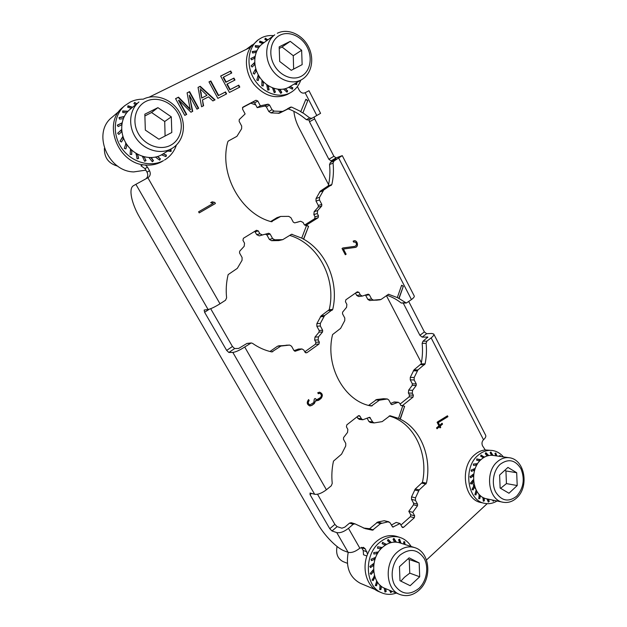 <?xml version="1.0" encoding="UTF-8"?>
<svg xmlns="http://www.w3.org/2000/svg" width="627" height="627" viewBox="0 0 627 627"><rect width="100%" height="100%" fill="white"/><g stroke="black" fill="none" stroke-linecap="round" stroke-linejoin="round"><path stroke-width="0.94" d="M302.7 112.938L300.748 111.716L305.866 99.285L307.802 100.516L302.927 112.821L307.802 100.516M302.927 112.821L309.714 117.947L311.878 118.323L320.577 113.33L308.978 90.711L305.106 92.757C302.817 93.666 300.874 92.843 299.283 90.304L297.386 86.581M311.807 118.362L308.468 120.031L306.313 119.655C300.795 114.898 294.753 111.292 288.208 108.855L279.383 113.205L270.966 112.915L268.787 111.496L266.35 106.864L264.907 106.018L257.203 107.664L254.672 102.891L252.83 102.146L242.461 107.625M228.314 141.028L236.92 136.333L241.622 128.754L241.677 126.058L239.138 121.317L239.248 119.6L245.118 113.942L242.524 109.09L242.892 107.154L255.957 100.249L257.807 101.002L260.346 105.814L268.097 104.16L269.539 105.022L272 109.686L274.187 111.12L282.652 111.418L291.516 107.045L300.976 111.598M143.246 99.176C138.661 99.121 134.366 100.054 130.369 101.989L124.773 105.665C113.322 115.313 112.029 134.876 122.014 148.638C131.874 162.495 150.613 167.66 163.49 160.622L161.358 161.891C156.531 164.446 151.225 165.489 145.456 165.019L147.486 167.127L149.516 170.693C150.872 173.64 150.355 175.975 147.956 177.7L135.887 184.322L208.086 309.495L204.167 310.044L204.598 312.27L226.66 350.407L228.855 352.484L232.836 352.413C235.76 352.037 239.726 350.234 244.718 346.997L251.208 342.953L246.96 343.447L238.66 348.44L234.639 348.557L232.437 346.496L210.68 308.711M149.171 97.161L249.993 47.534L258.395 39.705C247.79 47.44 245.823 65.694 254.233 79.3C262.517 93 279.007 98.941 290.254 92.78L290.85 92.451C295.482 89.7 298.797 85.609 300.78 80.17M290.85 92.451L287.534 94.348C275.817 99.419 264.735 96.213 254.296 84.739C245.463 73.72 243.84 57.347 250.581 47.205M233.895 137.987L228.408 140.973M314.205 117.03L314.629 118.887L333.893 156.272L336.103 157.871L342.264 155.629L333.995 161.014L333.062 163.153C333.83 170.505 333.423 177.645 331.832 184.565L323.744 189.965L319.519 197.372L319.48 199.966L321.808 204.378L321.714 206.032L317.638 210.594L317.309 213.548L318.5 215.806L318.116 217.734L306.054 225.32L304.307 224.725L303.092 222.452L300.615 221.253L294.682 222.875L293.279 222.13L290.873 217.647L288.71 216.362L280.692 216.433L271.232 221.699C241.082 213.838 218.737 173.891 227.797 141.78L228.4 140.973M342.271 155.645L414.243 295.999C414.565 296.736 413.632 297.927 411.437 299.573L406.327 303.037L401.256 303.037C396.852 299.518 392.071 296.932 386.914 295.27M408.741 301.54L424.385 331.902L426.634 333.697L431.862 333.47L433.759 334.05C434.143 334.92 433.273 336.197 431.141 337.882L426.924 341.127L426.101 343.275C426.815 350.219 426.478 357.092 425.09 363.887L417.919 369.946L414.188 377.493L414.165 379.978L416.257 383.943L416.179 385.534L412.574 390.339L412.292 393.2L413.365 395.222L413.028 397.11L402.338 405.677L400.778 405.301L399.689 403.263L398.247 402.252L391.836 404.634L390.966 404.023L388.811 400.002L387.337 398.984L379.398 400.183L371.396 406.014C344.631 401.782 324.708 366.176 332.576 334.575L340.618 328.368L344.748 320.616L344.787 318.03L342.514 313.798L342.601 312.144L346.559 307.348L346.872 304.401L345.453 301.752L345.83 299.824L357.312 291.814L358.957 292.315L360.345 294.949L362.288 296.093L368.229 294.149L369.381 294.831L371.584 299.008L373.473 300.137L381.044 299.463L388.528 294.259L397.322 297.574L401.617 285.246L403.349 286.202L399.062 298.515L406.327 303.037M503.426 456.911C500.315 453.266 496.615 451.126 492.328 450.484C487.273 449.872 482.539 451.456 478.135 455.241C462.765 467.523 467.264 500.707 484.608 503.324L481.144 502.572C463.855 499.954 459.372 466.95 474.702 454.74C477.946 451.918 481.458 450.319 485.243 449.935L482.508 445.781C481.575 443.469 481.904 441.455 483.511 439.739C485.486 437.936 486.199 436.439 485.651 435.256L433.79 334.12M487.179 503.669L426.493 559.974M356.92 416.931L359.114 419.345L362.821 419.761L361.395 418.742L359.992 416.195L359.122 415.583L358.338 415.819L346.802 424.871L346.425 426.846L347.852 429.417L347.538 432.418L343.565 437.591L343.471 439.276L345.751 443.375L345.72 445.985L341.566 454.167L333.486 461.111C331.871 468.518 331.456 475.94 332.232 483.386L331.283 485.792L326.408 489.773C321.823 493.206 317.905 494.703 314.652 494.28L310.075 493.01L310.044 494.617L329.763 528.71L332.02 530.983L336.754 532.589L348.134 552.332C351.512 553.061 355.407 551.682 359.835 548.186L363.448 547.34L365.345 548.978L367.579 554.166C369.601 549.142 372.469 544.973 376.192 541.657C382.744 536.163 389.563 534.416 396.656 536.414L399.854 537.41C392.737 535.403 385.887 537.167 379.319 542.692C363.519 555.522 365.157 586.911 381.961 592.907C386.593 594.788 391.381 594.835 396.319 593.048M336.754 532.589C340.085 533.216 343.988 531.798 348.471 528.326L353.205 524.266L354.96 523.843L351.269 522.699L349.529 523.114L344.811 527.142L341.895 528.2L337.13 526.641L334.881 524.391L317.513 494.233M362.821 419.761L369.616 417.276L372.681 421.932L374.076 422.935L382.18 421.618L389.986 415.725L398.537 418.366L402.847 405.551L404.587 406.374L400.285 419.181C420.725 428.954 431.979 457.091 426.438 483.158L419.228 489.875L415.489 497.814L415.466 500.33L417.558 504.171L417.48 505.785L412.746 512.33L414.659 515.817L414.322 517.753L403.584 527.299L402.62 527.558L402.017 527.048L400.065 523.537L392.768 527.072L389.994 522.675L388.058 521.829L380.542 523.631L372.501 530.191L365.18 528.632L354.96 523.843M208.086 309.495C210.907 308.868 214.881 306.971 219.999 303.797L225.524 300.231L226.613 297.825C225.775 289.909 226.284 282.174 228.15 274.61L237.32 268.356L242.053 260.299L242.108 257.564L239.545 252.979L239.663 251.223L244.177 246.309L244.546 243.198L242.955 240.329L243.386 238.299L256.459 230.289L258.316 230.901L259.884 233.753L262.478 234.968L268.669 233.26L270.119 234.012L272.588 238.534L274.791 239.804L282.769 239.647L291.579 234.263L301.72 238.111L306.634 225.25L308.578 226.339L303.68 239.185C326.604 252.03 339.082 282.848 332.733 309.409L324.606 315.538L320.358 323.375L320.319 325.993L322.654 330.28L322.56 331.957L318.469 336.903L318.14 339.92L319.339 342.107L318.947 344.082L306.83 352.75L305.067 352.288L303.844 350.093L301.987 348.957L295.105 351.253L293.985 350.564L291.563 346.229L289.65 345.077L280.912 346.057L271.82 351.935C264.978 350.438 258.551 347.577 252.524 343.353L251.208 342.953M354.827 246.372L342.851 247.971L342.036 248.511L345.32 254.75L346.135 254.209L343.416 249.037L355.368 247.406C358.989 246.803 357.5 239.859 353.957 240.823L353.142 241.176L353.659 242.155L354.2 241.92C356.896 242.861 357.21 244.326 355.141 246.309L342.82 247.994M437.818 421.72L437.097 422.324L438.955 425.858L436.541 427.888L437.011 428.766L439.417 426.744L440.036 427.92L440.757 427.316L440.146 426.141L442.544 424.126L442.082 423.241L439.676 425.255L438.289 422.614L447.921 416.673L447.459 415.787L437.818 421.72M309.824 405.951L311.697 405.363L314.127 403.537L315.538 400.629L318.579 400.339L320.985 398.529C323.132 395.606 322.67 393.482 319.605 392.173L317.764 392.737L318.297 393.709L319.441 393.325M315.726 400.645L314.315 403.553L311.885 405.379L309.918 405.959C306.885 404.587 306.446 402.463 308.617 399.571L309.166 400.543C307.716 402.471 308.006 403.89 310.036 404.799L313.766 402.589L314.268 399.125L315.122 398.482L316.776 399.76L320.452 397.565C321.878 395.613 321.573 394.203 319.535 393.325M212.177 201.808L210.672 202.67L213.305 203.297L198.594 211.808L199.214 212.898L215.406 203.509L214.802 202.427L212.177 201.808M233.949 78.085L226.143 82.035L223.51 77.113L231.755 72.975L230.712 71.008L220.626 76.055L229.404 92.451L239.796 87.106L238.762 85.154L230.172 89.559L227.201 84.002L234.992 80.044L233.949 78.085L233.589 78.336L234.6 80.24M218.658 95.461L210.844 80.961L208.987 81.894L217.882 98.376L226.613 93.885L225.555 91.926L218.658 95.461L225.203 92.161L226.237 94.081M212.914 100.931L215.045 99.834L200.217 86.291L198.046 87.372L201.58 106.762L203.595 105.72L202.482 99.952L208.517 96.864L212.914 100.931M178.523 97.154L175.552 98.651L184.785 115.399L186.705 114.412L178.875 100.195L190.961 112.225L192.716 111.316L189.291 95.171L196.941 109.145L198.681 108.252L189.589 91.613L187.097 92.859L190.232 109.67L178.201 97.397L178.523 97.154L190.561 109.443M145.456 165.019C118.284 164.102 101.974 123.307 122.853 107.311L124.773 105.665M145.997 178.766C147.933 176.979 148.27 174.776 147.008 172.174L144.986 168.632L140.926 165.771L142.729 164.65M403.365 303.327L419.91 335.312L422.151 337.122L427.826 337.067L422.966 341.253L422.143 343.384C422.857 350.289 422.52 357.116 421.14 363.864L425.09 363.887M400.112 404.054L409.117 396.86L409.447 394.986L408.381 392.98L408.663 390.135L412.252 385.362L412.331 383.779L410.254 379.837L410.277 377.376L413.992 369.883L421.14 363.864M390.652 403.435L394.391 401.962L398.247 402.252M368.637 405.379L376.655 399.524L383.536 398.717L387.337 398.984M355.462 293.099L356.677 295.395L358.613 296.532L362.288 296.093M373.41 300.145L369.742 300.545L367.861 299.424L365.447 294.964M376.725 300.137L372.438 300.255M309.08 119.726L309.479 121.779L328.861 159.266L331.08 160.865L336.08 158.937L330.468 162.401L329.543 164.525C330.304 171.829 329.896 178.914 328.313 185.788L331.832 184.565M304.557 225.077L314.652 218.737L315.044 216.824L313.853 214.583L314.182 211.652L318.234 207.122L318.328 205.476L316.016 201.087L316.055 198.516L320.264 191.164L328.313 185.788M296.743 222.405L297.323 222.217M270.676 221.535L277.001 217.655L280.692 216.433M262.376 235L259.296 235.885L256.717 234.67L254.734 231.347M282.769 239.647L278.85 240.58L271.546 240.674L269.351 239.412L266.898 234.929L265.456 234.184L263.473 234.639M304.8 351.802L315.467 344.199L315.851 342.232L314.66 340.061L314.981 337.067L319.065 332.153L319.159 330.484L316.831 326.236L316.87 323.634L321.102 315.851L329.183 309.762C336.707 279.25 318.367 243.731 289.666 235.407M294.032 350.65L298.585 349.035L301.987 348.957M282.048 345.689L289.65 345.077M269.963 351.496L277.62 346.159L281.931 345.689M367.077 418.115L368.927 421.501L370.322 422.504L374.076 422.935M400.919 525.073L410.371 516.687L410.709 514.767L408.804 511.303L413.53 504.806L413.601 503.199L411.516 499.382L411.539 496.89L415.27 489.005L422.449 482.335C428.774 453.297 413.569 422.167 389.155 416.022M391.334 525.089L396.186 522.424L400.065 523.537M363.323 528.005L369.585 528.726L377.767 522.032L384.226 520.723L388.967 521.821M366.905 556.008L363.527 554.777L363.213 550.467L361.379 547.308M348.134 552.332L344.521 550.992C336.958 548.343 324.512 535.623 317.842 523.96L139.845 217.702C131.537 203.65 128.276 188.366 133.496 185.686L135.887 184.322M303.68 239.185L301.72 238.111M303.452 239.24L308.578 226.339M308.351 226.402L306.572 225.406M400.285 419.181L398.537 418.366M400.026 419.149L404.587 406.374M404.329 406.351L402.824 405.63M408.804 511.303L412.746 512.33M381.961 592.907L378.818 591.59C366.967 587.029 361.442 568.83 367.579 554.166M411.155 546.478C408.295 541.94 404.525 538.914 399.854 537.41M386.303 544.542L382.595 542.316L382.133 543.648L384.821 544.957L384.578 545.647M391.279 542.543L388.144 539.447L387.439 540.592L389.712 542.645L389.445 543.084M396.374 542.151L393.936 538.381L393.043 539.251L394.579 542.104M401.006 543.233L399.571 539.149L398.56 539.706L399.658 542.786M405.026 544.518L404.674 541.689L403.631 541.893L403.913 544.165M389.539 590.266L390.699 592.648L391.773 591.794L391.405 591.034M384.218 588.055L384.978 592.068L386.185 591.535L385.652 588.675M380.009 585.132L379.727 589.662L380.989 589.482L381.365 586.3M376.78 581.033L375.307 585.563L376.545 585.759L377.415 582.569L377.838 582.64M374.593 575.939L372.046 580.061L373.183 580.626L374.727 577.624L375.26 577.89M373.598 570.178L373.222 569.825L370.181 573.533L371.129 574.426L373.269 571.84L373.817 572.357M373.857 564.104L373.543 563.595L369.844 566.432L370.557 567.6L373.151 565.617L373.614 566.361M375.385 558.124L375.189 557.513L371.059 559.276L371.49 560.632L374.382 559.394L374.672 560.303M378.089 552.622L378.034 552.011L373.739 552.575L373.857 554.017L376.874 553.625L376.952 554.582M381.804 547.99L381.867 547.465L377.681 546.783L377.493 548.225L380.44 548.703L380.33 549.573M385.025 588.416C371.16 583.596 369.703 557.779 382.682 547.159C388.129 542.559 393.803 541.109 399.705 542.817L414.58 547.575C408.585 545.843 402.824 547.347 397.291 552.097C384.1 563.038 385.605 589.545 399.697 594.435L385.025 588.416M381.867 547.465L380.424 548.696M380.73 547.849L381.631 547.465L381.545 548.249M391.773 591.794L390.347 591.927M386.185 591.535L384.837 591.332M381.145 586.331L380.769 589.262L379.758 589.059M377.415 582.569L376.349 585.563L375.408 585.195M376.451 581.3L377.219 582.381L376.984 581.37M374.727 577.624L372.994 580.461L372.117 579.92M374.311 575.798L374.687 577.514L373.982 576.276M373.269 571.84L370.972 574.269M373.167 569.896L373.143 571.605M372.9 570.836L373.089 571.706M373.151 565.617L370.455 567.435M373.41 563.697L373.026 565.546M372.932 564.684L372.971 565.523M374.382 559.394L371.443 560.507M374.993 557.599L374.264 559.362M374.288 558.594L374.194 559.339M376.874 553.625L373.857 553.962M377.909 552.904L377.822 552.042L376.733 553.61M376.866 552.998L376.67 553.602M377.031 552.505L377.344 552.105M384.712 544.902L386.154 544.205L384.759 545.137M386.42 544.181L385.989 544.722M391.373 542.386L390.778 542.668M390.119 542.402L390.958 542.621M394.869 542.096L395.974 542.12M419.69 576.777L410.16 585.696L399.979 580.696L399.454 566.667L409.117 557.826L419.173 562.936L419.69 576.777L409.76 573.141L404.454 577.263L400.888 581.143M409.76 573.141L409.251 559.535L407.942 558.9M419.173 562.936L409.251 559.535M375.095 589.505L360.47 583.369C349.662 577.561 345.571 567.223 348.204 552.356M347.358 563.281L343.157 561.643C337.71 558.845 335.68 553.798 337.06 546.501M485.243 449.935L492.328 450.484M484.608 503.324C488.895 504.202 493.049 503.426 497.07 500.997M484.365 457.169L481.027 455.022L480.643 456.221L483.056 457.522L482.868 458.11M488.715 455.547L485.847 452.67L485.251 453.674L487.116 455.954M493.026 455.421L490.878 451.989L490.126 452.733L491.639 455.304M496.85 455.97L495.792 453L494.938 453.446L495.792 455.813M500.377 456.472L500.26 455.633L499.358 455.743L499.453 456.338M492.36 500.001L493.339 501.247L494.029 500.354M486.967 498.865L488.308 502.109L489.256 501.357L488.355 499.163M482.853 497.329L483.323 501.255L484.389 500.808L484.138 497.979M479.24 494.452L478.746 498.731L479.859 498.614L480.439 495.612M476.41 490.533L476.018 490.447L474.882 494.695L475.979 494.922L476.786 491.96L477.351 492.085M474.467 485.737L474.004 485.478L472.029 489.413L473.032 489.985L474.42 487.234L475.07 487.594M473.534 480.376L473.087 479.921L470.375 483.268L471.222 484.13L473.134 481.795L473.753 482.422M473.691 474.772L473.338 474.177L470.046 476.677L470.689 477.774L473.001 476.026L473.503 476.873M474.952 469.294L474.741 468.628L471.073 470.117L471.465 471.379L474.043 470.336L474.357 471.308M477.257 464.309L477.186 463.69L473.369 464.051L473.495 465.383L476.183 465.124L476.285 466.088M480.454 460.171L480.501 459.685L476.771 458.901L476.63 460.21L479.263 460.751L479.177 461.582M486.756 498.826C472.484 496.764 468.706 469.505 481.317 459.356C484.969 456.197 488.888 454.888 493.088 455.429L509.218 457.741C504.962 457.201 500.989 458.549 497.297 461.786C484.53 472.209 488.386 500.142 502.838 502.211L486.756 498.826M480.501 459.685L479.255 460.806M479.365 460.116L480.227 459.724L480.172 460.461M493.128 500.166L492.814 500.581M489.256 501.357L488.002 501.365M483.973 498.05L484.115 500.636L483.229 500.612M480.047 495.651L479.608 498.465L478.769 498.3M478.973 494.742L479.796 495.502L479.302 494.523M476.786 491.96L475.744 494.789L474.937 494.507M476.058 490.455L476.685 491.842L475.877 490.972M474.42 487.234L472.813 489.859M473.949 485.58L474.31 487.179M473.683 486.121L474.2 487.132M473.134 481.795L471.065 483.973M472.954 480.086L472.938 481.732M472.546 480.596L472.915 481.724M473.001 476.026L470.603 477.633M473.142 474.325L472.829 475.995M472.656 475.25L472.782 475.987M474.043 470.336L471.441 471.285M474.498 468.73L473.824 470.274M473.816 469.686L473.816 470.328M477.045 464.654L476.935 463.714L475.987 465.14L473.495 465.383M476.034 464.654L475.94 465.14M476.159 464.246L476.826 463.721M483.237 457.154L484.154 456.95L482.97 457.796M484.452 456.887L484.036 457.357M488.754 455.484L488.362 455.617M487.524 455.563L488.402 455.61M500.26 455.633L499.938 456.409M517.204 485.549L508.975 493.245L500.127 488.041L499.609 475.047L507.941 467.421L516.687 472.719L517.204 485.549L506.444 483.589L500.605 488.323M506.444 483.589L505.934 470.955L504.743 470.344M516.687 472.719L505.934 470.955M273.646 35.629C269.375 35.23 265.393 35.911 261.702 37.698L258.395 39.705M267.862 39.838L265.37 38.208L264.798 39.305L266.812 40.606M294.149 84.096L296.728 84.582L296.775 83.109L296.054 82.968M288.718 87.294L292.433 89.175L292.809 87.788L290.176 86.448M301.94 79.488L288.616 87.349C279.313 92.404 265.738 87.396 259.006 76.086C252.164 64.847 253.88 49.886 262.666 43.624L274.751 34.83C265.793 41.217 264.045 56.587 271.036 68.163C277.91 79.817 291.759 85.029 301.234 79.88L301.94 79.488C311.901 73.633 314.652 58.397 308.304 46.445C302.104 34.414 287.926 28.003 277.432 33.207L277.306 33.278M296.775 83.109L296.054 84.457M264.045 42.612L259.758 41.076L259.515 42.377L262.768 43.529M283.545 89.105L287.001 92.185L287.699 90.978L285.387 88.666M278.09 89.277L280.802 93.384L281.774 92.451L280.081 89.395M272.533 87.89L274.242 92.686L275.433 92.075L274.046 88.822L274.54 88.572M267.486 85.97L268.427 86.346L266.773 85.084L267.76 90.1L269.108 89.857L268.427 86.346L269.101 86.22M262.47 80.781L261.961 80.734L261.82 85.797L263.222 85.938L263.332 82.396L264.124 82.474M258.645 75.475L258.136 75.279L256.835 80.052L258.206 80.569L259.123 77.231L259.931 77.536M256.004 69.409L255.565 69.111L253.167 73.257L254.421 74.119L256.106 71.212L256.819 71.705M254.75 62.99L254.444 62.661L251.09 65.906L252.132 67.042L254.484 64.761L255.04 65.357M255.009 56.657L250.745 58.499L251.521 59.831L254.397 58.335L254.742 58.922M256.796 50.85L252.172 51.579L252.618 53.005L255.832 52.386L255.981 52.848M259.962 46.053L255.252 45.638L255.354 47.049L258.708 47.589M259.053 47.135L259.664 46.382M256.749 50.716L256.631 51.202M256.004 51.759L256.67 51.124M254.844 56.375L254.844 57.825M254.288 57.527L254.727 56.595L254.954 56.986M254.828 57.99L254.531 58.562M254.444 62.661L254.546 64.824M254.264 64.416L254.397 64.847M254.068 63.836L254.319 62.841L254.781 63.327M256.106 71.212L254.39 74.104M256.09 69.699L255.471 69.284L256.059 71.259M255.683 70.765L255.981 71.353M255.377 70.248L255.26 69.644M259.123 77.231L258.112 80.53M258.755 75.671L258.097 75.428L259.045 77.286M258.512 76.745L258.99 77.333M263.332 82.396L263.066 85.923M261.961 80.859L263.23 82.403M262.541 81.933L263.175 82.466M274.046 88.822L275.214 92.098L274.171 92.522M272.392 87.96L273.952 88.736L272.996 88.564M279.791 89.669L281.523 92.467L280.582 93.078M278.122 89.669L279.548 89.692L278.991 89.355M285.277 88.846L287.417 91.001L286.586 91.816M292.809 87.788L291.837 88.869M279.689 61.47L279.18 46.876L290.238 41.335L301.642 50.254L302.143 64.644L291.249 70.318L279.689 61.47M279.234 48.459L282.017 46.994L293.271 55.717L293.632 69.072M290.238 41.335L282.017 46.994M301.642 50.254L293.271 55.717M255.745 104.928L250.824 103.204M421.36 362.719L386.404 295.63M328.572 184.628L299.157 128.174C296.21 122.461 294.455 116.841 293.883 111.316M399.062 298.515L397.322 297.574M398.803 298.546L403.349 286.202M403.09 286.241L401.57 285.395M260.346 105.814L257.203 107.664M145.848 170.144L133.708 171.923C107.687 171.414 91.926 132.665 111.943 117.367L119.122 111.238M117.813 166.179C108.636 163.655 104.16 157.698 104.403 148.301M164.525 160.042C170.23 156.562 174.188 151.569 176.383 145.072M136.819 103.745L134.609 102.42L133.904 103.651L135.667 104.701M167.73 151.052L171.069 151.444L171.1 149.853L169.917 149.712M161.539 154.83L165.998 156.64L166.421 155.128L163.224 153.827M155.457 157.095L159.626 160.159L160.418 158.835L157.596 156.523M148.967 157.573L152.345 161.766L153.466 160.708L151.303 157.604M142.384 156.319L144.657 161.304L146.036 160.598L144.328 157.181L144.735 156.969M136.098 153.388L137.07 158.796L138.622 158.482L137.752 154.744L138.308 154.634L137.634 154.751L138.496 158.49L137.062 158.764M130.526 148.952L130.118 154.383L131.741 154.493L131.795 150.676L132.438 150.723M126.058 143.285L124.303 148.356L125.886 148.881L126.881 145.252L127.532 145.464M123.025 136.741L120.039 141.13L121.473 142.031L123.37 138.833L123.942 139.186M121.646 129.773L117.641 133.214L118.832 134.421L121.513 131.882L121.944 132.305M122.061 122.853L117.288 125.157L118.158 126.591L121.45 124.883L121.709 125.298M124.264 116.489L119.012 117.562L119.498 119.106L123.284 118.66M127.986 111.253L122.673 110.948L122.751 112.499L126.583 112.868M132.61 107.241L128.002 105.783L127.673 107.225L131.27 108.346M172.401 148.184L161.257 154.987C150.582 160.763 135.118 156.358 127.101 144.868C118.981 133.449 120.235 117.374 129.797 109.576L138.935 101.997C129.138 109.984 127.861 126.544 136.184 138.332C144.406 150.206 160.253 154.798 171.179 148.881L172.401 148.184C183.735 141.287 186.799 124.687 179.33 112.037C172.033 99.309 155.512 93.086 143.395 99.105L143.301 99.168M171.1 149.853L170.387 150.699L170.568 151.389M157.502 156.679L160.183 158.819L159.274 159.909M151.06 157.832L153.27 160.692L152.149 161.523M150.002 157.651L150.982 157.612M144.328 157.181L145.879 160.59L144.578 161.155M143.348 156.844L144.171 157.165L143.802 156.734M137.752 154.744L135.941 153.976M136.114 154.046L136.905 154.273M137.101 153.983L137.634 154.751M131.795 150.676L131.654 154.485M131.129 150.127L131.709 150.707M131.286 149.696L131.921 150.684M126.881 145.252L125.847 148.865M126.129 143.395L126.38 143.795M126.427 144.68L126.826 145.315M125.855 144.132L125.596 143.654M126.685 144.257L127.007 145.292M122.751 136.576L123.19 137.235M123.135 138.301L123.354 138.857M122.712 137.642L122.704 136.686L123.08 136.913M123.503 138.105L123.527 138.928M121.473 129.593L121.677 130.134M121.489 131.458L121.56 131.921M121.23 130.706L121.662 129.977M121.842 131.639L121.716 132.085M121.544 123.825L122.022 123.057M123.59 117.9L124.209 116.708M166.421 155.128L165.536 156.444M134.609 102.42L136.537 103.98M133.943 103.674L134.444 102.742M145.331 130.11L144.837 114.2L157.918 107.648L171.296 116.849L171.798 132.516L158.913 139.225L145.331 130.11M144.892 115.964L151.554 112.515L164.721 121.505L165.089 136.004M157.918 107.648L151.554 112.515M171.296 116.849L164.721 121.505M307.575 100.633L305.78 99.497M355.274 247.43C358.668 246.732 357.39 240.212 353.973 240.831L353.855 240.846M343.416 249.037L346.135 254.209M345.289 254.687L345.939 254.248M353.628 242.1L354.106 241.944M439.676 425.255L438.069 422.59L447.921 416.673M447.702 416.657L447.302 415.881M439.966 427.779L440.546 427.293L439.927 426.117L442.544 424.126M442.325 424.103L441.941 423.358M436.933 428.625L439.417 426.744M316.58 400.904L320.797 398.513C322.929 395.653 322.497 393.537 319.511 392.165M309.166 400.543L308.492 399.665M309.942 404.791L309.848 404.783C307.826 403.874 307.536 402.456 308.978 400.528M316.682 399.744L314.997 398.576M318.242 393.599L319.347 393.317M199.198 212.882L215.249 203.571L214.802 202.427M214.646 202.497L212.051 201.878M223.51 77.113L223.165 77.364L225.791 82.286L233.589 78.336M227.201 84.002L226.841 84.245L229.811 89.802L238.401 85.397L239.412 87.302M230.712 71.008L230.352 71.259L231.371 73.163M220.665 76.118L230.352 71.259M209.018 81.957L210.5 81.212L218.314 95.696M202.482 99.952L203.25 105.9M200.217 86.291L198.054 87.451M214.661 100.03L199.88 86.534M200.24 90.578L201.729 98.071L206.965 95.343L200.052 88.697M200.577 90.335L200.711 92.459M201.04 92.216L201.729 98.071M206.965 95.343L202.066 97.836M189.291 95.171L192.371 111.496M178.875 100.195L178.554 100.438L186.352 114.592M175.584 98.713L178.201 97.397M189.589 91.613L189.26 91.855L198.328 108.432M187.112 92.929L189.26 91.855M483.103 457.318L484.068 457.067M476.52 463.753L475.948 464.466M472.523 482.539L473.573 485.588M474.427 487.257L475.713 489.146M255.463 70.632L255.244 69.746M306.313 119.655L309.714 117.947M288.208 108.855L291.516 107.045M305.106 92.757L316.831 115.556M338.745 158.176L411.437 299.573M431.141 337.882L483.511 439.739M359.835 548.186L348.471 528.326M326.408 489.773L244.718 346.997M219.999 303.797L147.87 177.747M144.986 168.632L147.486 167.127M366.96 551.799L363.213 550.467M361.607 547.661L365.345 548.978M232.836 352.413L314.652 494.28M228.855 352.484L234.639 348.557M246.96 343.447L250.087 343.33M232.437 346.496L226.66 350.407M204.598 312.27L209.418 309.166M149.516 170.693L147.008 172.174M255.165 231.841L258.316 230.901M259.884 233.753L256.717 234.67M265.456 234.184L268.669 233.26M266.898 234.929L270.119 234.012M272.588 238.534L269.351 239.412M271.546 240.674L274.791 239.804M278.85 240.58L282.134 239.71M290.92 234.623L292.206 234.271M329.183 309.762L332.733 309.409M328.658 310.584L332.2 310.232M324.606 315.538L321.102 315.851M320.342 316.807L323.845 316.502M316.87 323.634L320.358 323.375M316.831 326.236L320.319 325.993M322.654 330.28L319.159 330.484M319.065 332.153L322.56 331.957M314.981 337.067L318.469 336.903M314.66 340.061L318.14 339.92M319.339 342.107L315.851 342.232M315.467 344.199L318.947 344.082M306.83 352.75L305.498 352.766M301.273 349.114L297.88 349.192M294.808 351.214L295.395 351.206M286.061 345.211L289.392 345.101M277.62 346.159L280.912 346.057M272.784 351.731L271.076 351.763M358.111 415.999L359.992 416.195M361.395 418.742L357.696 418.334M368.268 417.653L370.471 417.888M372.681 421.932L368.927 421.501M422.449 482.335L426.438 483.158M421.979 483.174L425.96 484.005M419.228 489.875L415.27 489.005M414.596 490.008L418.554 490.886M411.539 496.89L415.489 497.814M411.516 499.382L415.466 500.33M417.558 504.171L413.601 503.199M413.53 504.806L417.48 505.785M414.659 515.817L410.709 514.767M410.371 516.687L414.322 517.753M403.584 527.299L401.883 526.805M392.228 526.672L393.419 527.025M384.226 520.723L388.058 521.829M377.767 522.032L381.577 523.153M376.733 522.503L380.542 523.631M373.355 529.901L369.585 528.726M368.731 529.016L372.501 530.191M349.529 523.114L353.205 524.266M332.02 530.983L337.13 526.641M334.881 524.391L329.763 528.71M310.044 494.617L311.525 493.41M377.673 546.822L381.631 547.465M391.217 590.955L391.499 591.551M385.44 588.588L385.942 591.3M377.713 582.467L377.219 582.381M375.228 577.812L374.538 577.467M373.198 569.849L373.598 570.225M373.457 563.665L373.833 564.269M375.032 557.583L375.291 558.367M382.548 542.449L386.154 544.205M388.019 539.659L391.083 542.41M393.709 538.601L396.013 542.128M399.25 539.33L400.606 543.107M404.282 541.759L404.619 544.393M418.954 588.377C426.705 581.135 429.072 567.192 424.111 558.367C417.684 549.142 409.721 548.006 400.222 554.95C392.251 562.058 389.673 576.479 394.861 585.43C401.586 594.623 409.619 595.611 418.954 588.377M476.755 459.011L480.227 459.724M488.119 499.108L488.958 501.177M480.266 495.463L479.796 495.502M477.296 491.999L476.551 491.834M473.988 485.502L474.474 485.768M473.017 480.008L473.542 480.533M473.197 474.278L473.659 475.047M474.529 468.714L474.843 469.631M480.964 455.233L484.154 456.95M485.69 452.929L488.433 455.555M490.62 452.247L492.61 455.367M495.44 453.188L496.427 455.907M516.617 496.239C523.584 488.182 525.034 479.02 520.959 468.761C515.331 459.865 508.419 458.368 500.221 464.262C493.339 470.383 491.184 483.558 495.714 492.124C501.576 501.012 508.552 502.384 516.617 496.239M426.924 341.127L422.966 341.253M422.151 337.122L426.634 333.697M295.913 83.054L296.446 83.156M255.275 45.959L259.719 46.327M252.25 51.814L256.615 50.967M250.824 58.632L254.727 56.595M251.121 65.945L254.319 62.841M261.961 80.82L262.564 80.883M268.246 86.393L268.912 89.896M274.446 88.54L273.834 88.854M265.182 38.576L267.525 40.089M259.688 41.445L263.708 42.863M290.011 86.55L292.495 87.827M301.234 76.275C310.091 71.666 312.865 58.225 307.285 47.362C301.838 36.437 289.18 30.59 280.128 35.128C271.005 39.501 267.972 53.373 273.827 64.463C279.54 75.616 292.456 81.04 301.234 76.275M250.918 46.719L249.452 47.801M309.479 121.779L314.629 118.887M333.893 156.272L328.861 159.266M331.08 160.865L336.103 157.871M427.355 336.918L427.677 337.545M333.995 161.014L330.468 162.401M424.385 331.902L419.91 335.312M401.256 303.037L405.12 302.653M388.184 294.369L388.897 294.29M376.255 300.192L380.017 299.777M371.584 299.008L367.861 299.424M365.674 295.278L369.381 294.831M360.345 294.949L356.677 295.395M356.058 292.684L358.957 292.315M372.25 405.794L369.303 405.551M375.628 399.908L379.398 400.183M376.655 399.524L380.432 399.799M383.081 398.748L386.89 399.015M391.46 404.525L392.22 404.58M397.408 402.416L393.56 402.134M402.338 405.677L400.966 405.567M409.117 396.86L413.028 397.11M413.365 395.222L409.447 394.986M408.381 392.98L412.292 393.2M408.663 390.135L412.574 390.339M412.252 385.362L416.179 385.534M416.257 383.943L412.331 383.779M410.254 379.837L414.165 379.978M410.277 377.376L414.188 377.493M413.318 370.816L417.245 370.886M417.919 369.946L413.992 369.883M420.67 364.655L424.628 364.687M426.101 343.275L422.143 343.384M333.062 163.153L329.543 164.525M327.78 186.556L331.299 185.333M323.744 189.965L320.264 191.164M319.511 192.05L322.983 190.867M316.055 198.516L319.519 197.372M316.016 201.087L319.48 199.966M321.808 204.378L318.328 205.476M318.234 207.122L321.714 206.032M314.182 211.652L317.638 210.594M313.853 214.583L317.309 213.548M318.5 215.806L315.044 216.824M314.652 218.737L318.116 217.734M306.054 225.32L305.459 225.493M300.529 221.276L297.159 222.272M277.001 217.655L280.277 216.621M272.189 221.582L271.648 221.746M255.957 100.249L252.83 102.146M254.672 102.891L257.807 101.002M264.907 106.018L268.097 104.16M266.35 106.864L269.539 105.022M272 109.686L268.787 111.496M270.966 112.915L274.187 111.12M278.231 113.401L281.492 111.614M279.383 113.205L282.652 111.418M290.583 107.099L287.284 108.902M127.932 106.104L132.328 107.476M144.625 156.938L144.171 157.165M120.055 141.138L122.704 136.686M117.704 133.277L121.434 129.75M117.382 125.306L121.944 122.923M119.083 117.782L124.146 116.724M122.688 111.238L127.751 111.512M163.122 153.889L166.163 155.128M170.638 145.245C181.109 139.79 184.463 125.016 177.974 113.44C171.633 101.778 156.758 95.97 146.044 101.339C135.228 106.527 131.552 121.826 138.387 133.661C145.064 145.574 160.277 150.864 170.638 145.245M259.296 235.885L262.478 234.968M278.709 345.79L282.009 345.689M380.362 585.461L379.931 585.257M394.72 542.096L395.167 541.987M414.58 547.575C429.942 551.846 432.465 578.345 419.236 589.976C413.169 595.431 406.657 596.92 399.697 594.435M509.218 457.741C524.87 459.372 529.423 486.818 516.703 497.893C512.565 501.694 507.941 503.136 502.838 502.211M278.694 89.559L278.137 89.685M252.407 44.799L246.231 49.392M376.49 300.184L380.252 299.769M369.742 300.545L373.473 300.137M297.237 222.24L300.615 221.253M311.878 118.323L308.468 120.031M123.519 118.08L123.629 117.468"/></g></svg>
